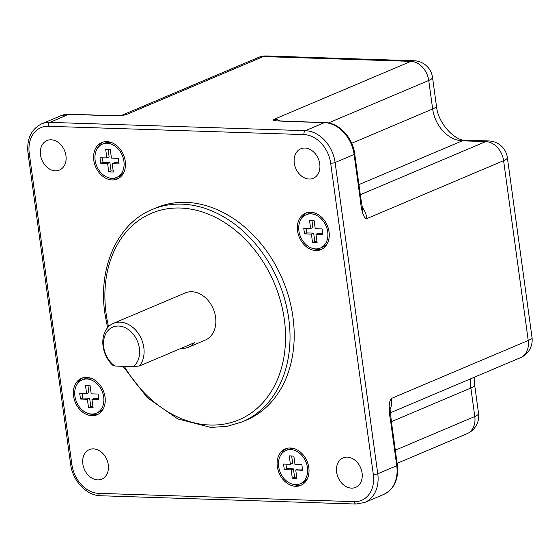 <?xml version="1.0" encoding="UTF-8"?>
<svg xmlns="http://www.w3.org/2000/svg" width="560" height="560" viewBox="0 0 560 560"><rect width="100%" height="100%" fill="white"/><g stroke="black" fill="none" stroke-linecap="round" stroke-linejoin="round"><path stroke-width="0.84" d="M362.089 473.039A16.016 12.264 -113 0 0 343.112 457.877A16.016 12.264 -113 0 0 336.637 472.213A16.016 12.264 -113 0 0 355.614 487.375A16.016 12.264 -113 0 0 362.089 473.039M108.297 464.8A16.016 12.264 -113 0 0 89.32 449.638A16.016 12.264 -113 0 0 82.838 463.974A16.016 12.264 -113 0 0 101.815 479.136A16.016 12.264 -113 0 0 108.297 464.8M65.954 155.715A16.016 12.264 -113 0 0 46.977 140.546A16.016 12.264 -113 0 0 40.495 154.889A16.016 12.264 -113 0 0 59.472 170.051A16.016 12.264 -113 0 0 65.954 155.715M319.753 163.954A16.016 12.264 -113 0 0 300.776 148.785A16.016 12.264 -113 0 0 294.294 163.121A16.016 12.264 -113 0 0 313.271 178.29A16.016 12.264 -113 0 0 319.753 163.954M122.99 366.303L147.266 397.656L177.73 418.908L210.707 427.392L226.863 426.412L242.109 421.932L246.288 420.168A115.339 88.284 -113 0 0 292.936 316.939A115.339 88.284 -113 0 0 156.303 207.76L152.124 209.531C117.663 223.44 97.993 267.211 104.846 313.278L107.59 327.712M277.319 466.613A19.817 15.169 -113 0 0 300.797 485.373A19.817 15.169 -113 0 0 308.812 467.635A19.817 15.169 -113 0 0 285.334 448.882A19.817 15.169 -113 0 0 277.319 466.613M315.931 250.565A19.817 15.169 -113 0 0 321.034 249.634A19.817 15.169 -113 0 0 328.377 228.641A19.817 15.169 -113 0 0 310.674 212.212A19.817 15.169 -113 0 0 305.571 213.136A19.817 15.169 -113 0 0 298.228 234.129A19.817 15.169 -113 0 0 315.931 250.565M125.272 161.308A19.817 15.169 -113 0 0 101.794 142.548A19.817 15.169 -113 0 0 93.779 160.286A19.817 15.169 -113 0 0 117.257 179.046A19.817 15.169 -113 0 0 125.272 161.308M86.66 377.363A19.817 15.169 -113 0 0 81.557 378.294A19.817 15.169 -113 0 0 74.214 399.28A19.817 15.169 -113 0 0 91.91 415.716A19.817 15.169 -113 0 0 97.013 414.785A19.817 15.169 -113 0 0 104.363 393.799A19.817 15.169 -113 0 0 86.66 377.363M307.454 467.593A18.109 13.86 -113 0 0 285.999 450.45A18.109 13.86 -113 0 0 278.677 466.662A18.109 13.86 -113 0 0 300.132 483.805A18.109 13.86 -113 0 0 307.454 467.593M296.884 478.359L295.736 469.994L302.61 470.218L301.847 464.632L294.973 464.408L293.825 456.043L289.247 455.889L290.395 464.261L283.521 464.037L284.284 469.623L291.158 469.84L292.306 478.212L296.884 478.359M310.905 213.864A18.109 13.86 -113 0 0 306.236 214.711A18.109 13.86 -113 0 0 299.53 233.891A18.109 13.86 -113 0 0 315.707 248.913A18.109 13.86 -113 0 0 320.369 248.066A18.109 13.86 -113 0 0 327.082 228.879A18.109 13.86 -113 0 0 310.905 213.864M322.084 228.893L315.21 228.669L314.069 220.304L309.484 220.15L310.632 228.522L303.758 228.298L304.521 233.877L311.395 234.101L312.543 242.473L317.121 242.62L315.98 234.248L322.847 234.472L322.084 228.893M95.137 160.328A18.109 13.86 -113 0 0 116.592 177.478A18.109 13.86 -113 0 0 123.914 161.266A18.109 13.86 -113 0 0 102.459 144.123A18.109 13.86 -113 0 0 95.137 160.328M105.707 149.562L106.848 157.934L99.981 157.71L100.744 163.289L107.618 163.513L108.759 171.885L113.344 172.032L112.196 163.66L119.07 163.884L118.307 158.305L111.433 158.081L110.285 149.709L105.707 149.562M91.686 414.064A18.109 13.86 -113 0 0 96.348 413.217A18.109 13.86 -113 0 0 103.061 394.03A18.109 13.86 -113 0 0 86.884 379.015A18.109 13.86 -113 0 0 82.222 379.862A18.109 13.86 -113 0 0 75.509 399.042A18.109 13.86 -113 0 0 91.686 414.064M80.507 399.028L87.374 399.252L88.522 407.624L93.107 407.771L91.959 399.406L98.833 399.623L98.07 394.044L91.196 393.82L90.048 385.455L85.463 385.301L86.611 393.673L79.737 393.449L80.507 399.028L82.782 398.069L89.656 398.286L90.804 406.658L92.96 406.728M532 337.372L507.367 157.563A19.222 4.13 172.2 0 1 503.594 160.671L528.227 340.48A19.222 14.714 67 0 1 520.45 357.686A19.222 19.222 0 0 0 532 337.372A19.222 4.13 172.2 0 1 528.227 340.48L391.538 398.384C388.703 401.093 388.43 408.863 390.712 421.694A3.206 0.686 -7.8 0 0 391.342 421.176L389.935 407.792L389.585 409.486M266.448 55.958A19.222 19.222 0 0 0 258.328 57.477A19.222 14.714 67 0 1 263.277 56.574A19.222 11.662 91.9 0 1 266.448 55.958L414.099 60.753A19.222 11.662 91.9 0 0 410.921 61.362L274.232 119.273C270.599 121.016 278.838 120.897 288.253 121.457L324.401 122.633A32.039 24.521 67 0 1 354.109 154.462L360.136 198.485C361.501 212.023 363.762 218.722 366.905 218.575L503.594 160.671A19.222 14.714 67 0 0 485.779 141.575L360.318 194.719M354.228 501.641A28.833 22.071 -113 0 0 373.317 474.481L330.68 163.226A28.833 22.071 -113 0 0 303.947 134.582L48.363 126.287A28.833 22.071 -113 0 0 29.274 153.44L71.911 464.702A28.833 22.071 -113 0 0 98.644 493.346L354.228 501.641A3.206 1.946 91.9 0 0 356.02 504.042L364.798 502.439A32.039 24.521 -113 0 0 377.755 473.76L335.118 162.505A32.039 24.521 -113 0 0 305.417 130.676L49.84 122.381A32.039 24.521 -113 0 0 41.587 123.879L60.571 115.836A32.039 24.521 67 0 1 68.824 114.338L104.972 115.507C115.465 116.06 122.675 115.717 126.588 114.478L263.277 56.574L410.921 61.362A19.222 14.714 67 0 1 428.743 80.465L328.496 122.927M414.099 60.753A19.222 19.222 0 0 1 432.516 77.357A19.222 4.13 172.2 0 1 428.743 80.465L432.656 108.983A32.039 24.521 -113 0 0 462.357 140.812L485.779 141.575A19.222 11.662 91.9 0 1 488.95 140.959L465.528 140.203A19.222 11.662 91.9 0 0 462.357 140.812L358.939 184.625M478.555 413.42A19.222 4.13 172.2 0 1 474.782 416.521A19.222 14.714 67 0 1 467.005 433.727A19.222 19.222 0 0 0 478.555 413.42L474.642 384.895A19.222 4.13 172.2 0 1 470.876 388.003L474.782 416.521L395.318 450.184M181.048 348.362A25.634 19.621 -113 0 0 188.51 347.214L205.219 340.137A25.634 19.621 -113 0 0 215.586 317.198A25.634 19.621 -113 0 0 185.22 292.936L113.456 323.337A25.634 19.621 -113 0 0 103.089 346.276A25.634 19.621 -113 0 0 112.532 365.099L114.926 366.044L133.287 366.639A22.428 17.164 -113 0 0 133.217 334.138A22.428 17.164 -113 0 0 106.05 333.256A22.428 17.164 -113 0 0 114.926 366.044M188.51 347.214A25.634 19.621 -113 0 0 194.53 342.65L139.475 365.974A25.634 19.621 -113 0 0 143.822 347.599A25.634 19.621 -113 0 0 113.456 323.337M139.475 365.974L133.287 366.639M293.412 484.414A19.817 15.169 -113 0 0 301.91 484.834M286.503 448.455A19.817 15.169 -113 0 0 280.889 454.853M285.999 450.45L288.281 449.484A18.109 13.86 67 0 1 295.001 448.875M307.517 478.436A18.109 13.86 67 0 1 302.407 482.839L300.132 483.805M285.943 464.121L286.559 468.657L293.433 468.881L294.581 477.246L296.744 477.316M291.669 455.973L292.67 463.295L290.395 464.261M295.736 469.994L298.018 469.028L302.47 469.168M292.306 478.212L294.581 477.246M291.158 469.84L293.433 468.881M284.284 469.623L286.559 468.657M313.649 248.668A19.817 15.169 -113 0 0 318.206 249.599A19.817 15.169 -113 0 0 322.147 249.088M306.74 212.716A19.817 15.169 -113 0 0 301.126 219.114M306.236 214.711L308.518 213.745A18.109 13.86 67 0 1 313.18 212.898A18.109 13.86 67 0 1 315.238 213.136M327.761 242.697A18.109 13.86 67 0 1 322.644 247.1L320.369 248.066M315.98 234.248L318.255 233.289L322.707 233.429M306.18 228.375L306.803 232.911L313.67 233.135L314.818 241.507L316.981 241.577M311.906 220.227L312.907 227.556L310.632 228.522M312.543 242.473L314.818 241.507M311.395 234.101L313.67 233.135M304.521 233.877L306.803 232.911M102.956 142.128A19.817 15.169 -113 0 0 97.349 148.526M109.872 178.08A19.817 15.169 -113 0 0 118.37 178.5M123.977 172.109A18.109 13.86 67 0 1 118.867 176.512L116.592 177.478M102.459 144.123L104.741 143.157A18.109 13.86 67 0 1 111.454 142.548M108.122 149.639L109.13 156.968L106.848 157.934M112.196 163.66L114.478 162.701L118.93 162.841M102.396 157.787L103.019 162.323L109.893 162.547L111.041 170.919L113.204 170.989M108.759 171.885L111.041 170.919M107.618 163.513L109.893 162.547M100.744 163.289L103.019 162.323M82.719 377.867A19.817 15.169 -113 0 0 77.112 384.265M89.635 413.819A19.817 15.169 -113 0 0 94.192 414.75A19.817 15.169 -113 0 0 98.133 414.246M82.222 379.862L84.497 378.896A18.109 13.86 67 0 1 89.166 378.049A18.109 13.86 67 0 1 91.217 378.287M103.74 407.848A18.109 13.86 67 0 1 98.63 412.251L96.348 413.217M82.159 393.526L82.782 398.069M87.885 385.385L88.893 392.707L86.611 393.673M91.959 399.406L94.234 398.44L98.686 398.58M87.374 399.252L89.656 398.286M88.522 407.624L90.804 406.658M98.644 493.346A3.206 1.946 91.9 0 0 100.443 495.74L356.02 504.042M373.317 474.481A3.206 0.686 -7.8 0 0 377.755 473.76L396.746 465.717A32.039 24.521 67 0 1 383.782 494.396L364.798 502.439M330.68 163.226A3.206 0.686 -7.8 0 0 335.118 162.505L354.109 154.462A3.206 0.686 172.2 0 0 354.732 153.944L360.766 197.967A3.206 0.686 172.2 0 1 360.136 198.485M303.947 134.582A3.206 1.946 -88.1 0 1 305.417 130.676L324.401 122.633A3.206 1.946 91.9 0 1 324.933 122.528C338.856 122.626 352.807 137.613 354.732 153.944M48.363 126.287A3.206 1.946 -88.1 0 1 49.84 122.381L68.824 114.338A3.206 1.946 91.9 0 1 69.349 114.233L105.497 115.409A3.206 1.946 91.9 0 0 104.972 115.507M29.274 153.44A3.206 0.686 172.2 0 1 28 153.076L70.637 464.331C72.562 480.655 86.513 495.649 100.443 495.74M71.911 464.702A3.206 0.686 172.2 0 1 70.637 464.331M390.068 409.325A19.222 14.714 -113 0 0 391.538 398.384M390.712 421.694L396.746 465.717A3.206 0.686 172.2 0 0 397.369 465.199C398.762 479.318 394.233 489.048 383.782 494.396M121.947 115.255A19.222 14.714 67 0 1 126.588 114.478M280.322 120.904A19.222 14.714 -113 0 0 274.232 119.273M288.253 121.457A3.206 1.946 -88.1 0 1 288.785 121.359L277.606 120.827M351.708 143.276L432.656 108.983A19.222 4.13 172.2 0 0 436.422 105.882C438.137 124.726 456.19 141.372 465.528 140.203M362.334 207.333A19.222 14.714 67 0 1 366.905 218.575M470.771 378.728A32.039 24.521 -113 0 0 470.876 388.003L391.405 421.666M242.109 421.932A115.339 88.284 -113 0 0 288.757 318.703A115.339 88.284 -113 0 0 152.124 209.531M124.348 366.352A112.133 85.827 -113 0 0 231.805 422.345A112.133 85.827 -113 0 0 284.319 319.431A112.133 85.827 -113 0 0 180.355 208.033A112.133 85.827 -113 0 0 106.12 313.642A112.133 85.827 -113 0 0 108.549 326.669M41.587 123.879C31.136 129.227 26.607 138.957 28 153.076M520.45 357.686L390.425 412.769M60.571 115.836L69.349 114.233M105.497 115.409L121.639 115.381M258.328 57.477L121.919 115.262M432.516 77.357L436.422 105.882M507.367 157.563A19.222 19.222 0 0 0 488.95 140.959M360.766 197.967L362.887 210.588L361.697 207.704M288.785 121.359L324.933 122.528M391.342 421.176L397.369 465.199M474.32 377.23L474.642 384.895M467.005 433.727L397.117 463.337"/></g></svg>
